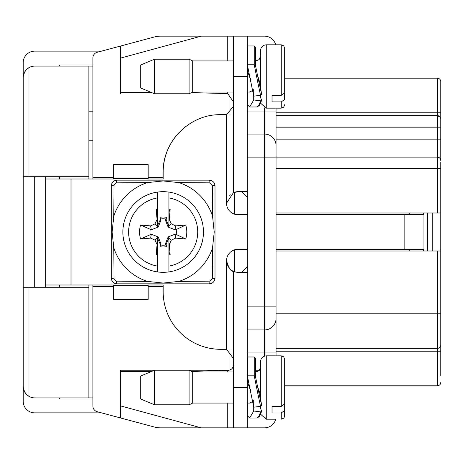 <?xml version="1.0" encoding="UTF-8"?>
<svg xmlns="http://www.w3.org/2000/svg" width="464" height="464" viewBox="0 0 464 464"><rect width="100%" height="100%" fill="white"/><g stroke="black" fill="none" stroke-linecap="round" stroke-linejoin="round"><path stroke-width="0.7" d="M176.158 234.448L175.021 234.239L168.107 236.936L165.41 243.855L166.396 246.651A14.999 14.999 0 0 1 159.941 246.651L160.927 243.855L158.23 236.936L151.316 234.239L140.604 238.977A23.618 23.618 0 0 1 140.604 225.023L151.316 229.761L158.23 227.064L160.927 220.145L159.941 217.349A14.999 14.999 0 0 1 166.396 217.349L165.41 220.145L168.107 227.064L175.021 229.761L175.705 225.898L185.728 225.023A23.618 23.618 0 0 1 185.728 238.977L176.158 234.448A13.218 13.218 0 0 0 176.158 229.552L185.728 225.023M168.107 227.064L171.315 223.857L175.705 225.898M175.021 229.761L176.158 229.552M175.021 234.239L175.705 238.102L171.315 240.143L169.267 244.534L170.143 254.562A23.618 23.618 166 0 1 168.931 254.904L168.931 271.904A40.322 40.322 0 0 1 157.406 271.904L157.406 254.904A23.618 23.618 13.9 0 1 156.194 254.562L157.07 244.534L155.022 240.143L150.632 238.102L140.604 238.977M185.728 238.977L175.705 238.102M168.107 236.936L171.315 240.143M158.23 227.064L155.022 223.857L157.07 219.466L156.194 209.438A23.618 23.618 165.4 0 1 157.406 209.096L157.406 192.096A40.322 40.322 0 0 1 168.931 192.096L168.931 209.096A23.618 23.618 0 0 1 170.143 209.438L169.267 219.466L171.315 223.857M151.316 229.761L150.632 225.898L155.022 223.857M151.316 234.239L150.632 238.102M150.179 229.552A13.218 13.218 0 0 0 150.179 234.448M140.604 225.023L150.632 225.898M160.724 244.986A13.218 13.218 0 0 0 165.613 244.986M165.613 219.014A13.218 13.218 0 0 0 160.724 219.014M158.23 236.936L155.022 240.143M156.194 254.562L157.406 252.004L157.406 244.476L157.07 244.534M157.406 252.004L157.406 254.904L157.406 252.004M157.07 219.466L157.406 219.524L157.406 209.096L157.406 211.996L156.194 209.438M160.927 220.145L160.173 220.011L159.941 217.349M157.406 219.524L157.406 225.945L160.173 220.011M165.41 220.145L166.158 220.011L168.931 225.945L168.931 219.524L169.267 219.466M166.396 217.349L166.158 220.011M170.143 209.438L168.931 211.996L168.931 209.096L168.931 219.524M165.41 243.855L166.158 243.989L168.931 238.055L168.931 254.904L168.931 252.004L170.143 254.562M168.931 244.476L169.267 244.534M166.396 246.651L166.158 243.989M160.927 243.855L160.173 243.989L159.941 246.651M157.406 244.476L157.406 238.055L160.173 243.989M157.406 271.904A40.322 40.322 0 0 1 157.406 192.096M157.406 194.416L157.406 197.925A34.562 34.562 0 0 0 157.406 266.075M168.931 192.096A40.322 40.322 0 0 1 168.931 271.904L168.931 266.075A34.562 34.562 0 0 0 168.931 197.925M23.316 387.991L24.696 392.045L26.651 394.586L28.959 396.343A11.519 11.519 0 0 0 34.719 397.886L92.899 397.886L92.899 399.04L59.491 399.04L59.491 397.886L59.491 399.04L92.899 399.04M92.899 64.96L59.491 64.96L59.491 66.114L59.491 64.96L59.491 66.114L59.491 64.96L92.899 64.96L92.899 66.114L34.719 66.114A11.519 11.519 0 0 0 28.959 67.657L26.651 69.414L24.696 71.955L23.316 76.009M113.634 286.717L92.899 286.717L92.899 406.133A5.759 5.759 0 0 0 97.167 411.696L120.541 417.96L120.541 370.237L228.856 370.237M92.899 286.717L92.899 284.995M92.899 179.005L92.899 177.283L113.634 177.283M120.541 93.763L120.541 46.04L97.167 52.304A5.759 5.759 0 0 0 92.899 57.867L92.899 177.283M284.705 406.713L284.705 415.744L284.705 406.713M179.632 131.967A57.6 57.6 0 0 0 163.166 172.289L163.166 179.005L148.19 179.005L148.19 164.61L113.634 164.61L113.634 179.005L45.663 179.005L45.663 176.703M247.266 387.521L247.266 427.843L233.438 427.843L233.438 387.521L247.266 387.521L247.266 36.157L201.196 36.157L120.541 58.11M227.743 371.966L227.743 370.382L191.487 371.391M151.763 371.391L120.541 371.391M120.541 405.89L201.196 427.843L160.44 427.843A23.038 23.038 0 0 1 154.477 427.054L120.541 417.96L154.477 427.054M233.438 427.843L160.44 427.843M148.19 285.569L148.19 299.39L113.634 299.39L113.634 285.569L148.19 285.569L148.19 284.995L163.166 284.995L163.166 291.711A57.6 57.6 0 0 0 219.617 349.305L226.531 349.317L226.531 260.803C227.534 268.064 231.374 271.904 238.049 272.322A11.519 11.519 11.7 0 1 233.438 271.359C231.055 271.718 228.752 268.198 226.531 260.803A11.519 11.519 -93.5 0 1 238.049 249.278L247.266 249.278M227.743 92.034L227.743 93.618L191.487 92.609M151.763 92.609L120.541 92.609M226.531 203.075L226.954 200.1M229.68 195.286L230.225 194.747M233.282 192.717L238.049 191.678A11.519 11.519 -11.7 0 0 233.438 192.641L233.438 76.479L247.266 76.479M45.663 287.297L45.663 179.005M113.634 178.431L148.19 178.431M427.553 251.007L427.553 212.993M409.915 251.007L409.445 249.278M276.063 249.278L423.278 249.278L423.748 251.007M423.748 212.993L423.278 214.722L276.063 214.722M409.445 214.722L409.915 212.993M227.743 370.382C232.551 370.052 234.453 366.554 233.438 359.878M59.491 284.995L59.491 287.297M45.663 284.995L113.634 284.995L113.634 285.569M210.285 348.354L213.985 348.911M233.438 358.492L226.531 349.317M233.438 387.521L233.438 271.359M247.266 272.322L238.049 272.322M247.266 214.722L238.049 214.722A11.519 11.519 0 0 1 226.531 203.197L233.438 192.641M247.266 191.678L238.049 191.678M227.743 93.618L233.438 101.9M275.697 44.799A11.519 11.519 0 0 0 264.544 36.157L233.438 36.157L233.438 76.479M233.438 106.395L226.531 114.683L219.617 114.683C189.231 114.562 162.429 141.897 163.177 172.289M114.016 278.812A3.457 0.748 -0 0 1 111.325 278.081A5.759 5.759 0 0 0 117.09 283.84C113.581 283.504 111.662 281.584 111.325 278.081L111.325 185.919A5.759 5.759 0 0 1 117.09 180.16L209.247 180.16L117.09 180.16A3.457 0.748 90 0 0 116.36 182.851L114.016 185.188L113.773 216.259L112.126 232L113.773 247.741L114.016 278.812L116.36 281.149L147.43 281.393L163.166 283.046L178.907 281.393L209.977 281.149L212.321 278.812L212.558 247.741L214.211 232L212.558 216.259L212.321 185.188L209.977 182.851L178.907 182.607L163.166 180.954L147.43 182.607L116.36 182.851M209.977 182.851A3.457 0.748 90 0 0 209.247 180.16A5.759 5.759 0 0 1 215.006 185.919A3.457 0.748 180 0 0 212.321 185.188M215.006 278.081C214.67 281.584 212.75 283.504 209.247 283.84L117.09 283.84L209.247 283.84A5.759 5.759 0 0 0 215.006 278.081L215.006 185.919L215.006 278.081A3.457 0.748 180 0 1 212.321 278.812M59.491 176.703L59.491 179.005M284.571 93.566L284.705 99.424L281.248 101.9L272.032 101.9L272.032 95.381L281.248 95.381L284.705 92.91L284.705 93.612M284.705 99.424L284.705 95.677M281.248 95.381L281.248 44.799L283.69 45.814L284.705 48.256L284.705 92.91M284.705 82.644L284.705 89.511M281.248 44.799L266.272 44.799L266.272 108.158L260.565 103.176M249.87 77.761L247.347 70.528L247.347 64.792L254.26 64.792L255.415 65.233A31.836 0.586 78 0 0 257.729 76.322A31.836 0.586 78 0 0 257.914 77.21A31.836 0.586 78 0 0 261.661 94.349L260.513 87.47L260.513 50.559L260.513 56.318L259.138 59.607L255.902 60.929L255.902 67.611M260.513 89.187L260.513 87.708M260.513 97.353L260.513 95.306L260.513 97.353L261.638 100.311C259.649 105.102 258.709 106.969 258.831 105.902L256.621 106.981A32.735 6.519 -89 0 0 260.53 100.821L253.721 99.975L253.721 89.39M260.321 95.329L260.513 96.64L260.513 95.306M260.513 87.47L260.513 84.576L257.752 76.374M257.711 76.253L255.409 65.204L255.415 47.102L254.26 45.953L254.26 64.792A32.735 0.58 78.5 0 0 260.53 95.3L253.721 96.152L247.347 64.792L247.347 45.953L254.26 45.953M249.464 92.029L252.532 90.642M247.347 92.034L247.347 104.684L249.661 106.935L253.721 99.975M261.661 100.149L260.53 100.821M258.987 79.402A22.794 3.265 -111.9 0 1 257.764 76.403M249.678 76.804L250.821 79.495M261.661 94.349L260.53 95.3M233.438 92.034L192.688 92.034L192.688 60.929L233.438 60.929M192.688 92.034L189.086 93.763L189.086 59.201L192.688 60.929M154.529 93.763L140.702 87.998L140.702 64.96L154.529 59.201L154.529 93.763L189.086 93.763M154.529 404.799L140.702 399.04L140.702 376.002L154.529 370.237L154.529 404.799L189.086 404.799L189.086 370.237L154.529 370.237M189.086 404.799L192.688 403.071L192.688 371.966L189.086 370.237M257.711 387.289L255.409 376.24L254.26 375.834L247.347 375.834L247.347 381.565L249.87 388.797M249.678 387.846L250.821 390.537M249.464 403.071L252.532 401.685M260.513 400.229L260.513 395.612L260.513 398.506L261.661 405.385L260.53 406.342L253.721 407.189L247.347 375.834L247.347 356.99L254.26 356.99L255.415 358.144L255.415 376.258M260.513 398.744L260.513 395.612L258.987 390.444A22.794 3.265 -111.9 0 1 257.764 387.446M258.987 390.444L258.831 390.067M260.321 406.371L260.513 408.395L261.661 411.191L260.53 411.864L253.721 411.017L249.661 417.977L247.347 415.727L247.347 403.071M253.721 411.017L253.721 400.426M261.661 411.191L261.638 411.348C259.649 416.144 258.709 418.006 258.831 416.945L256.621 418.018A32.735 6.519 -89 0 0 260.53 411.864M260.513 408.395L260.513 406.342M260.513 398.506L260.513 361.601L260.513 367.36L259.138 370.643L255.902 371.966L255.902 378.647M260.513 361.601C260.855 358.104 262.775 356.184 266.272 355.842L266.272 419.201L260.565 414.219M284.705 410.466L284.6 416.579L283.69 418.186L281.248 419.201L281.248 412.937L272.032 412.937L272.032 406.418L281.248 406.418L284.705 403.947L284.705 410.466L281.248 412.937M284.705 393.687L284.705 400.554M281.248 406.418L281.248 355.842L283.69 356.851L284.705 359.298L284.705 403.947M117.09 283.84A3.457 0.748 -90 0 1 116.36 281.149M209.247 180.16C212.75 180.496 214.67 182.416 215.006 185.919M178.907 182.607A51.84 51.84 0 0 1 212.558 216.259M209.247 283.84A3.457 0.748 -90 0 0 209.977 281.149M212.558 247.741A51.84 51.84 0 0 1 178.907 281.393M147.43 281.393A51.84 51.84 0 0 1 113.773 247.741M111.325 278.081L111.325 185.919A3.457 0.748 0 0 1 114.016 185.188M111.325 185.919C111.667 182.416 113.587 180.496 117.09 180.16M113.773 216.259A51.84 51.84 0 0 1 147.43 182.607M266.272 419.201L275.697 419.201A11.519 11.519 0 0 1 264.544 427.843L247.266 427.843M255.415 370.237L259.504 370.237L255.415 370.237M163.166 286.717L148.19 286.717M241.506 272.322L247.266 266.562L241.535 272.322M148.19 177.283L163.166 177.283M440.8 375.422L440.8 351.231L437.343 351.231L437.343 348.354A3.457 3.457 0 0 0 440.8 344.897L440.8 351.231M440.8 162.04L440.8 344.897L440.8 313.792L437.343 313.792L437.343 251.007L276.063 251.007M284.705 78.207L437.343 78.207A3.457 3.457 0 0 1 440.8 81.664L440.8 88.578M440.8 81.664L440.8 160.579A3.457 3.457 0 0 0 437.343 157.122L437.343 115.646L440.156 117.096M276.063 212.993L437.343 212.993L437.343 168.641L440.8 168.641L440.8 170.943M276.063 127.171L440.8 127.171L440.8 112.769L437.343 112.769L437.343 78.207M284.705 385.793L437.343 385.793A3.457 3.457 0 0 0 440.8 382.336A3.457 3.457 0 0 1 437.343 385.793L437.343 351.231L276.063 351.231M276.063 348.354L437.343 348.354L437.343 313.792L276.063 313.792M440.8 251.007L437.343 251.007M247.266 157.122L276.063 157.122L276.063 145.597L276.063 157.122L437.343 157.122L437.343 168.641L276.063 168.641M276.063 115.646L437.343 115.646A3.457 3.457 0 0 1 440.8 119.103M437.343 212.993L440.8 212.993M432.738 212.993L432.738 251.007M160.44 36.157L201.196 36.157L160.44 36.157A23.038 23.038 0 0 0 154.477 36.946L101.517 51.139L34.719 51.139A11.519 11.519 0 0 0 23.2 62.657L23.2 66.398M247.266 134.079L264.544 134.079A11.519 11.519 0 0 1 276.063 145.597L276.063 108.158M247.266 352.959L264.544 352.959L264.544 329.921L247.266 329.921L264.544 329.921A11.519 11.519 0 0 0 276.063 318.403L276.063 355.842M234.593 192.212L234.593 214.188M234.593 249.812L234.593 271.788M241.506 191.678L247.266 197.438L241.535 191.678M276.063 157.122L276.063 318.403M23.2 386.576L23.2 383.606L23.2 386.576M28.959 176.703L23.2 176.703L23.2 77.575L23.333 75.881L24.696 71.955L26.651 69.414L28.959 67.657L28.959 176.703L88.862 176.703L88.862 66.114M28.959 396.343L26.651 394.586L24.696 392.045L23.333 388.119L23.2 386.425L23.2 287.297L28.959 287.297L28.959 396.343A11.519 11.519 0 0 1 23.2 386.367L23.2 401.343A11.519 11.519 0 0 0 34.719 412.861L101.517 412.861M23.2 373.12L23.2 377.835M23.2 62.657L23.2 77.633A11.519 11.519 0 0 1 28.959 67.657M23.2 401.343L23.2 397.602M59.491 397.886L59.491 399.04L59.491 397.886M83.184 51.139L101.517 51.139M34.719 176.703L34.719 287.297M23.2 287.297L23.2 176.703M88.862 397.886L88.862 284.995M88.862 179.005L88.862 176.703M88.862 287.297L28.959 287.297M227.743 427.843L227.743 403.071M227.743 36.157L227.743 60.929M423.058 249.278L423.058 214.722M71.009 179.005L71.009 284.995M404.852 249.278L404.852 214.722M226.531 203.197L226.531 114.683M266.272 108.158L281.248 108.158L281.248 101.9M255.415 376.275A31.836 0.586 78 0 0 257.729 387.365A31.836 0.586 78 0 0 257.914 388.252A31.836 0.586 78 0 0 261.661 405.385M254.26 356.99L254.26 375.834A32.735 0.58 78.5 0 0 260.53 406.342M229.982 369.97L229.982 349.757M229.982 114.231L229.982 94.018M276.063 139.838L440.8 139.838M437.343 115.646L437.343 112.769L276.063 112.769M247.266 111.041L264.544 111.041L264.544 107.897M247.266 306.878L264.544 306.878L264.544 111.041L276.063 111.041M264.544 329.921L264.544 306.878L276.063 306.878M264.544 356.103L264.544 352.959L276.063 352.959M281.248 108.158L283.69 107.149L284.705 104.702M266.272 44.799C262.775 45.141 260.855 47.061 260.513 50.559M255.415 60.929L255.902 60.929M256.621 106.981L250.456 106.987M247.266 92.034L249.667 92.034M154.529 59.201L189.086 59.201M192.688 403.071L233.438 403.071M192.688 371.966L233.438 371.966M247.266 403.071L249.667 403.071M257.752 387.417L258.831 390.056M256.621 418.018L250.456 418.029M255.415 371.966L255.902 371.966M266.272 355.842L281.248 355.842M92.899 111.789L88.862 111.789M92.899 140.244L88.862 140.244"/></g></svg>
